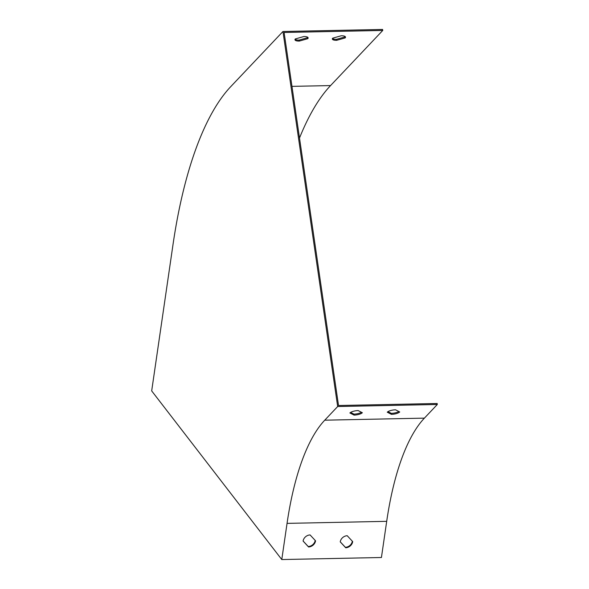 <?xml version="1.0" encoding="UTF-8"?>
<svg xmlns="http://www.w3.org/2000/svg" width="589" height="589" viewBox="0 0 589 589"><rect width="100%" height="100%" fill="white"/><g stroke="black" fill="none" stroke-linecap="round" stroke-linejoin="round"><path stroke-width="0.88" d="M345.235 36.614A6.656 2.091 -8.3 0 1 345.007 36.916L336.496 39.323A6.656 2.091 -8.3 0 1 332.461 38.476M307.87 37.379A6.656 2.091 -8.3 0 1 307.635 37.681L299.131 40.089A6.656 2.091 -8.3 0 1 295.089 39.242M230.763 86.62L282.956 31.497L337.674 406.528L324.745 420.185A199.59 70.084 -91.2 0 0 287.049 523.378L281.778 559.55L151.682 390.905L172.967 244.847A306.044 107.463 88.8 0 1 230.763 86.62M299.499 138.032A304.977 107.088 88.8 0 1 330.562 85.574L382.754 30.451L382.607 29.45L282.956 31.497M382.754 30.451L284.104 32.476L338.52 405.512L437.178 403.487L437.318 404.481L337.674 406.528M399.717 411.954L395.521 409.804A6.656 2.091 171.7 0 0 387.26 412.204L391.457 414.354A6.656 2.091 171.7 0 0 399.717 411.954M362.345 412.72L358.149 410.577A6.656 2.091 171.7 0 0 349.888 412.977L354.092 415.12A6.656 2.091 171.7 0 0 362.345 412.72M437.318 404.481L424.397 418.138A199.59 70.084 -91.2 0 0 386.701 521.331L381.429 557.503L281.778 559.55M352.693 541.615L347.223 535.718A6.656 5.625 142.4 0 0 340.243 541.873L345.714 547.77A6.656 5.625 142.4 0 0 352.693 541.615M315.557 540.827L310.079 534.93A6.656 5.625 142.4 0 0 303.099 541.077L308.57 546.975A6.656 5.625 142.4 0 0 315.557 540.827M341.2 35.767A6.656 2.091 -8.3 0 1 345.507 37.085A6.656 2.091 -8.3 0 1 345.154 37.917L336.643 40.324A6.656 2.091 -8.3 0 1 332.336 39.007A6.656 2.091 -8.3 0 1 332.697 38.175L341.2 35.767M303.836 36.533A6.656 2.091 -8.3 0 1 308.135 37.851A6.656 2.091 -8.3 0 1 307.782 38.683L299.278 41.09A6.656 2.091 -8.3 0 1 294.971 39.772A6.656 2.091 -8.3 0 1 295.325 38.94L303.836 36.533M340.251 541.806L345.368 547.314A6.656 5.625 142.4 0 0 352.34 541.232M303.107 541.011L308.224 546.526A6.656 5.625 142.4 0 0 315.196 540.437M387.974 411.645L391.31 413.353A6.656 2.091 171.7 0 0 398.856 411.512M350.61 412.41L353.945 414.119A6.656 2.091 171.7 0 0 361.484 412.278M307.782 38.683L307.635 37.681M299.278 41.09L299.131 40.089M345.154 37.917L345.007 36.916M336.643 40.324L336.496 39.323M353.945 414.119L354.092 415.12M391.31 413.353L391.457 414.354M308.224 546.526L308.57 546.975M345.368 547.314L345.714 547.77M424.397 418.138L324.745 420.185M386.701 521.331L287.049 523.378M330.562 85.574L291.96 86.369"/></g></svg>
